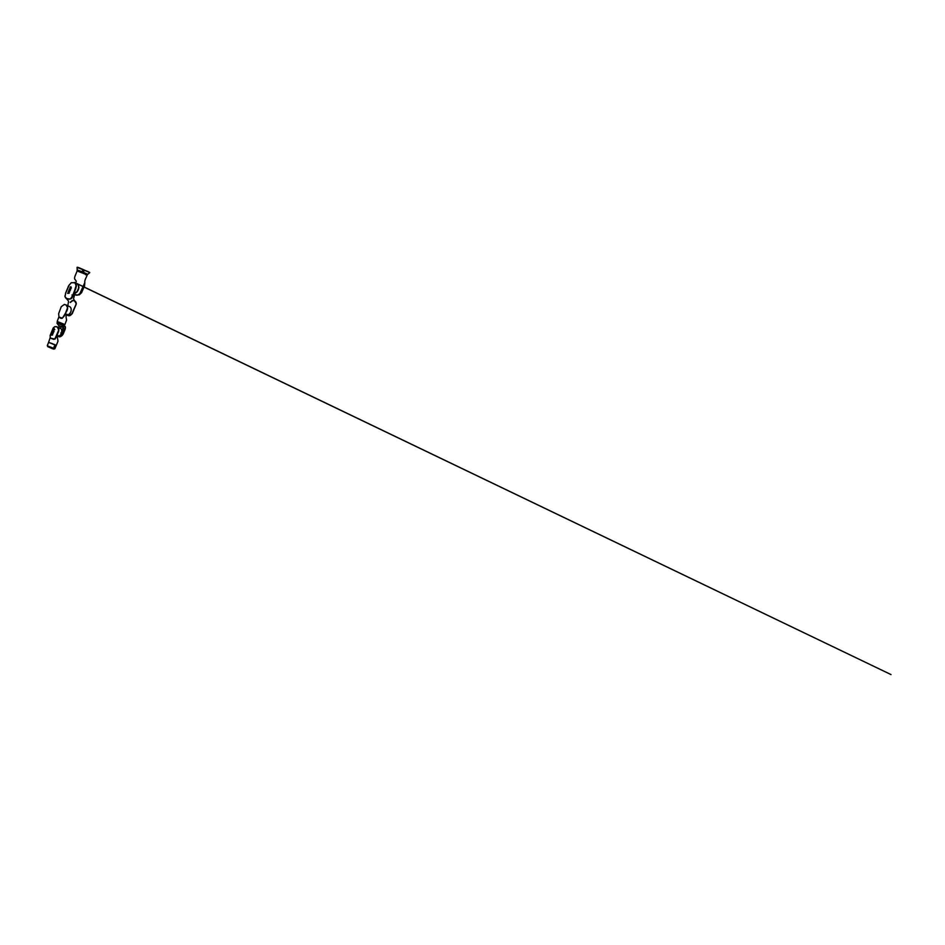 <?xml version="1.0" encoding="UTF-8"?>
<svg xmlns="http://www.w3.org/2000/svg" width="945" height="945" viewBox="0 0 945 945"><rect width="100%" height="100%" fill="white"/><g stroke="black" fill="none" stroke-linecap="round" stroke-linejoin="round"><path stroke-width="1.42" d="M85.499 274.629C87.554 275.338 87.672 275.255 85.865 274.369L77.136 270.967L75.659 274.582C74.773 276.554 74.005 278.657 75.246 279.732L76.285 281.22L75.683 282.968M75.576 283.311L78.092 284.445L78.955 287.445L76.722 292.312L73.875 293.659L76.71 292.277L78.919 287.41L78.057 284.433L75.553 283.299M75.305 294.745L77.714 294.982L79.793 293.718L84.814 282.59L81.494 291.343C80.349 293.848 77.773 295.75 75.801 294.982C77.738 295.738 80.372 293.812 81.483 291.332L84.66 283.618M78.069 289.666A5.245 3.815 115.4 0 1 74.005 293.34A5.245 3.815 115.4 0 0 78.069 289.666A5.245 3.815 115.4 0 0 76.722 283.63A5.245 3.815 115.4 0 1 78.069 289.666M73.934 293.493A5.245 3.815 -64.6 0 0 78.317 289.772A5.245 3.815 -64.6 0 0 76.958 283.736A5.245 3.815 -64.6 0 0 76.947 283.736L76.923 283.724A5.245 3.815 -64.6 0 1 78.281 289.761A5.245 3.815 -64.6 0 1 73.946 293.47L75.411 292.194L73.486 298.809L76.297 303.758L74.324 300.581L72.127 300.675L70.178 302.365M73.722 294.013L76.084 295.112L79.333 294.828L81.601 292.643L84.518 285.922L84.837 282.626M76.604 295.194L77.206 295.194M75.6 283.358A5.245 3.815 115.4 0 1 76.722 283.63A5.245 3.815 115.4 0 0 75.6 283.358M76.994 283.571L891.04 674.588L74.336 282.39C75.801 283.063 76.474 284.445 76.332 286.524L73.249 295.159C72.647 296.435 72.163 298.136 70.899 298.856L67.39 299.222C66.044 298.691 65.217 297.58 64.921 295.903L65.04 296.742M69.493 306.558L69.328 306.499C71.04 307.042 71.714 309.617 70.733 311.874C69.835 314.142 67.497 315.63 65.843 314.968C67.532 315.642 69.883 314.153 70.769 311.874C71.749 309.629 71.076 307.054 69.363 306.511M67.189 315.098L69.599 315.724L72.127 313.681L76.297 303.758L71.56 314.425L69.599 315.724L65.654 314.886M74.371 300.675L72.741 300.593L74.69 300.793L75.943 302.176L74.371 300.675M67.319 315.075L69.729 315.606C72.859 314.425 73.45 309.995 75.009 307.101C75.624 305.578 76.71 303.688 75.943 302.329C75.269 300.912 74.194 300.345 72.718 300.628L70.273 302.506M71.915 294.982L72.505 295.218L71.915 294.982M70.521 298.927L73.592 294.072L76.202 285.189M69.753 315.677L72.233 313.598L76.261 304.007L72.21 313.716L69.788 315.665M71.607 282.697L75.033 282.827L76.25 286.3L71.655 298.041L69.694 299.175L66.091 298.289L64.992 296.6L65.725 293.033M65.902 292.584L69.28 284.929L71.123 282.992M71.489 282.638L75.092 282.874L76.226 285.189L75.872 288.485L72.068 297.51L70.568 298.927L66.93 298.963L64.992 296.6L65.677 292.915M70.497 287.445L71.229 288.225L70.332 287.906L70.922 286.678L70.497 287.445M70.426 287.941L70.19 287.138M69.174 293.222L67.638 293.352L68.926 292.82L68.111 292.808L68.347 291.615L69.174 293.222M69.068 289.855L70.355 290.328L69.587 290.54L69.706 291.899L69.328 290.954L68.43 291.438L68.902 290.292M69.835 288.65L70.674 289.56L69.328 289.253M71.407 287.812L70.556 287.493M70.899 286.666L70.202 287.138M68.442 292.785L67.638 293.352M68.359 291.615L68.111 292.82M70.367 290.328L69.079 289.867M69.446 290.481L68.43 291.438M69.339 290.954L69.717 291.899M69.871 287.953L70.048 288.875M57.208 321.548L63.858 324.111C65.252 324.785 65.17 324.856 63.587 324.312M65.89 304.869C68.075 305.518 68.04 308.932 66.634 311.342L62.346 318.241L60.976 318.394L58.862 316.988L57.184 321.513M58.909 317.65L58.885 316.965M62.795 324.359L58.247 322.434L62.795 324.359M58.401 321.997L63.728 324.631L58.082 322.08M65.264 314.697L67.083 314.283L65.985 316.551L66.575 320.095L64.851 324.667L63.835 324.395M67.579 307.893L65.63 313.468L62.287 318.181L64.272 315.973L67.213 309.712L67.52 306.924L66.02 304.916L67.591 307.597L64.792 315.122L62.275 318.193L58.85 316.953L62.287 318.181L61.189 318.335M64.673 304.633L64 304.668M59.051 336.172L59.641 336.479L59.051 336.172M62.382 325.375L65.11 326.356L65.418 327.289M62.252 325.446L65.382 327.076C65.701 329.167 64.047 331.317 63.374 333.396C62.559 335.475 60.48 337.341 58.826 336.692L58.047 336.184M65.063 326.438L62.346 325.458L65.11 326.356L65.429 327.383L62.972 334.199L59.724 336.81L57.161 336.042C58.661 336.644 60.775 335.298 61.579 333.242C62.453 331.211 61.85 328.895 60.315 328.387L61.094 326.935L58.956 325.635M58.094 323.249C56.759 322.788 56.582 322.812 57.574 323.32C56.582 322.812 56.759 322.788 58.094 323.249L63.102 325.304L62.535 326.297L63.622 327.313L61.094 326.935M57.562 323.426L63.043 325.399L62.429 326.332L63.469 327.265L58.956 325.647M58.082 323.946L58.2 324.619L58.082 323.946M65.429 327.454L63.575 333.006L62.134 335.451L60.031 336.763M58.484 336.467L60.763 336.479L62.098 335.416L65.276 328.789L65.217 326.71L65.252 328.742L62.11 335.345L59.381 336.727L58.177 336.172M61.012 333.703L61.968 333.55M64.024 328.565L63.008 327.513L63.599 328.73L62.996 328.222L62.287 329.25L64.024 328.565M61.567 330.998L62.831 331.459L63.469 329.876L62.583 330.372L62.216 329.427L62.323 330.785L62.004 329.959M60.787 332.912L62.287 332.77L61.496 331.175M62.287 329.25L62.996 328.222M63.091 328.777L62.819 327.939M63.469 329.876L62.583 330.372M63.563 324.359C65.146 324.903 65.229 324.844 63.847 324.159L58.425 321.926M56.948 322.93L57.598 323.367C56.629 322.859 56.794 322.836 58.106 323.296L63.102 325.6L58.141 323.308C56.854 322.871 56.688 322.883 57.633 323.379M61.543 327.041L60.752 326.757M62.618 326.108L63.48 327.147M63.15 325.635L62.429 326.332M62.571 326.037L63.067 325.328M63.469 327.265L58.826 325.789L56.96 323.06L63.043 325.328M48.656 342.326L55.33 344.901C56.688 345.563 56.594 345.622 55.023 345.079M57.279 326.958C59.122 327.549 59.228 330.455 58.117 332.628C57.161 334.849 56.511 337.235 54.916 339.137L50.073 338.026L50.239 337.448L48.62 342.279M53.735 344.24L51.29 343.236M54.916 339.137L58.023 332.628C59.145 330.466 59.074 327.513 57.22 326.923L54.715 326.663L53.144 328.057L50.156 335.451L50.227 337.424M56.216 326.568L55.483 326.793L56.216 326.568M54.775 329.64L53.652 329.71L54.219 328.47L53.889 329.309M53.416 330.62L54.042 331.388L52.495 331.506L53.156 330.455L53.77 330.963L53.203 329.77L53.369 330.679M53.735 332.156L52.908 331.849L53.723 332.156L52.908 332.345L53.074 333.727L52.648 332.758L51.762 333.254L52.412 331.683M52.081 333.845L52.53 335.05L50.995 335.168L52.258 334.624L51.432 334.624L52.081 333.845M53.912 339.279L50.203 337.956M57.125 336.03C58.625 336.633 60.74 335.286 61.543 333.231C62.429 331.199 61.827 328.872 60.279 328.376L57.468 327.029M56.582 335.77L57.94 335.522L57.279 336.904L58.011 341.121L56.287 345.445L48.644 342.385M53.77 339.361L50.085 338.003M57.397 326.994L58.755 330.195L56.062 337.318L53.912 339.29M51.148 338.192L50.109 337.92M54.243 328.482L53.664 329.71M53.156 330.455L52.495 331.506M52.424 331.683L51.987 332.723M52.908 331.849L53.085 333.727M51.703 333.431L51.443 334.624M51.88 334.258L51.16 334.731M54.054 346.744C54.278 345.705 55.542 345.835 55.164 346.815C54.964 347.866 53.9 347.807 54.054 346.744L54.113 346.543C54.775 345.823 55.093 345.905 55.082 346.803L55.023 346.98C54.503 347.76 54.184 347.677 54.054 346.732L54.054 346.744C54.184 347.677 54.503 347.76 55.023 346.98C54.503 347.76 54.184 347.677 54.054 346.732M48.171 343.531L47.687 344.701M47.297 345.646L48.608 342.326M54.113 346.543C54.775 345.823 55.093 345.905 55.082 346.803C55.093 345.905 54.775 345.823 54.113 346.543M47.864 346L54.219 348.611M47.793 346.047L54.928 348.752L47.805 346.012M52.636 348.528L52.022 348.28L52.636 348.528M52.495 348.575L49.093 347.181L52.495 348.575M49.53 347.311L52.105 348.374M54.999 346.98L54.361 347.512L54.078 346.744L54.893 346.059L54.999 346.98M54.928 347.075L54.267 346.614L55.034 346.756M54.727 347.217L54.798 346.295M54.881 347.098L54.822 346.437M82.817 269.798L84.07 270.353L83.231 271.924L82.404 271.829L83.125 272.125L84.329 270.412L82.817 269.798L82.404 271.829L77.336 270.01L77.065 267.718L77.254 269.171M82.487 271.865L82.416 271.038M89.633 272.408L79.285 267.837C76.876 266.998 76.616 267.057 78.541 268.014M89.456 272.94L87.661 274.322L89.456 272.94M77.23 269.183L77.136 267.766M82.924 269.845L82.546 271.014L83.006 269.916M83.692 271.558L84.211 270.364M87.129 275.066L87.661 274.322M85.522 274.57C86.739 275.03 88.31 275.479 85.877 274.322L77.159 270.92L77.159 269.219M77.065 267.718L77.301 270.341M85.074 274.003L79.38 271.664M75.954 302.14L76.167 304.302L72.328 313.35L68.867 315.807L67.249 315.087M76.332 286.524L72.434 296.836L71.159 298.632L67.65 299.246M75.931 284.055L76.261 286.524M58.2 324.619C58.543 326.108 60.055 326.179 61.047 326.864M54.857 339.078L58.767 329.982M56.275 345.492L54.834 348.764M53.877 349.13L47.711 346.65L53.877 349.13M47.652 346.508L53.983 349.118M54.526 347.158L54.952 346.496M89.751 272.538L77.088 267.317L88.121 271.617L89.539 272.928M87.696 274.298L83.042 272.089M87.153 275.101C86.432 277.405 84.377 280.204 84.826 282.555L84.672 283.63M69.422 306.534L66.091 304.952M67.827 305.767L68.583 301.195L65.087 296.884M65.772 292.666L68.642 285.733L71.135 282.827M59.015 317.555L58.661 313.669L61.236 306.712L64.39 304.396L66.02 304.916M59.169 325.954L58.791 327.655M59.842 336.798L63.02 334.341L65.252 329.061L65.252 326.627M47.829 345.953L47.687 346.638L52.601 348.776L54.267 348.611"/></g></svg>
